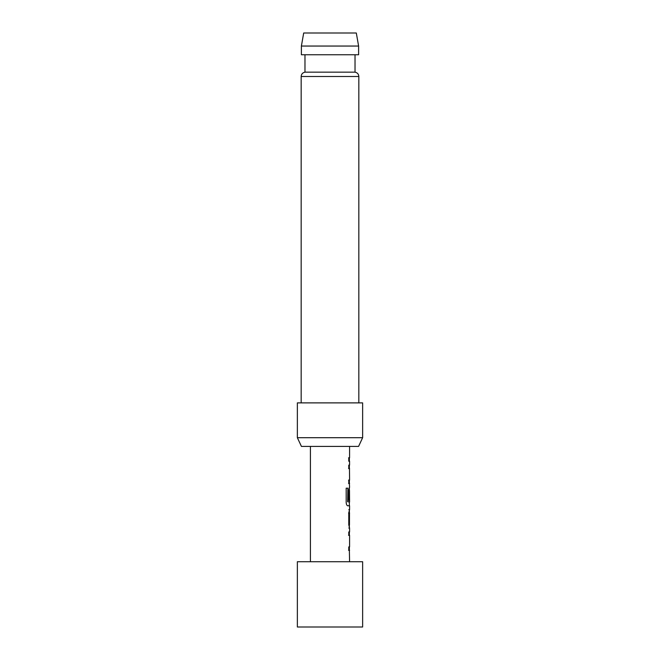 <?xml version="1.0" encoding="UTF-8"?>
<svg xmlns="http://www.w3.org/2000/svg" width="660" height="660" viewBox="0 0 660 660"><rect width="100%" height="100%" fill="white"/><g stroke="black" fill="none" stroke-linecap="round" stroke-linejoin="round"><path stroke-width="0.99" d="M349.363 531.935L349.363 535.367L348.571 535.367M349.363 546.901L349.363 550.324L348.571 550.333M349.363 509.784L349.462 524.403L349.486 513.092M348.587 513.092L349.363 513.092M349.363 524.626L349.363 527.934M349.363 487.509L349.462 500.412L348.777 500.412L348.777 490.586L349.363 487.517M349.363 505.642L347.77 505.783C346.896 505.56 346.368 504.496 346.186 502.582L346.186 488.185L347.861 488.185L347.663 501.748L349.272 501.98M349.363 501.98L349.363 505.774M349.363 465.11L349.363 468.542L348.571 468.542M348.571 480.076L349.272 480.076M349.363 480.076L349.363 483.508L348.571 483.508M348.571 457.801L349.363 457.809L349.363 461.233M362.637 561.726L297.363 561.726L297.363 627L362.637 627L362.637 561.726M310.414 446.407L310.414 561.726M349.363 550.192L349.585 561.726M349.585 550.324L348.777 550.333L348.777 546.901L349.585 546.901L349.585 535.367L348.777 535.367L348.777 531.935L349.585 531.935L349.585 528.058L348.777 524.857L348.777 512.861L349.585 509.66L348.793 509.66M349.585 505.783L349.585 509.66M347.861 488.185L347.861 501.748L349.585 501.98L349.486 490.438L349.462 500.412M349.363 483.367L349.585 487.385M349.585 483.508L348.777 483.508L348.777 480.076L349.486 480.076M349.462 468.765L349.585 480.076M349.585 468.542L348.777 468.542L348.777 465.11L349.585 465.11L349.585 461.233L348.777 461.233L348.777 457.801L349.577 457.809L348.793 457.809M349.585 446.407L349.585 457.809M348.793 513.092L349.585 513.092M348.793 528.058L349.585 528.058M301.389 46.051L303.691 33L356.309 33L358.611 46.051L301.389 46.051L301.389 54.755L358.611 54.755L358.611 46.051M358.834 402.889L358.834 76.486L301.166 76.486C301.339 74.11 302.61 72.674 304.978 72.163L355.022 72.163L355.022 54.755M362.637 437.704L358.578 446.407L301.422 446.407L297.363 437.704L362.637 437.704L362.637 402.889L297.363 402.889L297.363 437.704M349.371 505.783L347.572 505.783M349.264 513.092L349.486 524.626M358.834 76.486C358.661 74.11 357.39 72.674 355.022 72.163M304.978 72.163L304.978 54.755M301.166 402.889L301.166 76.486"/></g></svg>
